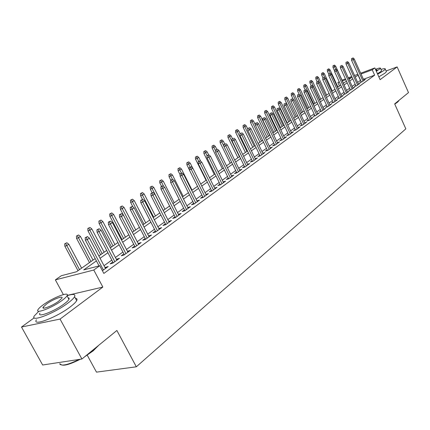 <?xml version="1.0" encoding="UTF-8"?>
<svg xmlns="http://www.w3.org/2000/svg" width="430" height="430" viewBox="0 0 430 430"><rect width="100%" height="100%" fill="white"/><g stroke="black" fill="none" stroke-linecap="round" stroke-linejoin="round"><path stroke-width="0.64" d="M339.469 86.043L337.894 82.592L339.2 81.678M87.225 355.169L96.481 372.138L136.326 366.801L405.829 128.86L394.665 103.883L408.5 92.595L397.137 66.919L386.081 70.971M136.326 366.801L116.885 330.482L81.91 359.012L42.651 364.995L21.5 327.031L60.055 319.076L102.851 287.063L93.767 270.024L55.368 279.876L61.345 275.705L76.481 271.771L95.164 258.58M34.196 317.829L21.5 327.031M63.36 294.588L55.368 279.876M81.91 359.012L60.055 319.076M361.195 81.603L359.781 82.63L362.151 81.764L365.355 79.437L363.748 80.023M355.787 85.527L354.347 86.575L356.733 85.71L359.996 83.334L358.367 83.931M350.278 89.531L348.811 90.596L351.208 89.73L354.535 87.306L352.874 87.908M344.65 93.616L343.161 94.697L345.569 93.831L348.966 91.359L347.273 91.972M338.915 97.777L337.399 98.879L339.818 98.013L343.285 95.492L341.56 96.11M333.062 102.028L331.519 103.146L333.949 102.286L337.486 99.712L335.733 100.335M327.085 106.366L325.515 107.505L327.961 106.64L331.568 104.017L329.783 104.651M320.984 110.795L319.388 111.95L321.844 111.091L325.526 108.414L323.709 109.053M314.755 115.315L313.131 116.492L315.598 115.632L319.361 112.896L317.507 113.547M308.396 119.932L306.746 121.131L309.218 120.276L313.062 117.481L311.175 118.137M301.903 124.652L300.221 125.872L302.704 125.017L306.633 122.158L304.703 122.824M295.265 129.468L293.55 130.715L296.05 129.86L300.059 126.941L298.092 127.613M288.482 134.391L286.735 135.66L289.245 134.81L293.346 131.827L291.341 132.51M281.548 139.427L279.769 140.718L282.29 139.868L286.482 136.821L284.434 137.514M274.458 144.571L272.647 145.888L275.173 145.044L279.462 141.927L277.371 142.626M267.207 149.833L265.358 151.177L267.901 150.339L272.287 147.146L270.153 147.855M259.79 155.219L257.909 156.59L260.456 155.751L264.945 152.489L262.768 153.204M252.2 160.729L250.281 162.126L252.84 161.293L257.43 157.95L255.205 158.681M244.433 166.367L242.477 167.791L245.046 166.964L249.744 163.545L247.47 164.281M236.484 172.14L234.484 173.591L237.064 172.769L241.875 169.269L239.548 170.017M228.341 178.052L226.298 179.536L228.889 178.719L233.818 175.134L231.437 175.886M219.999 184.104L217.913 185.62L220.515 184.809L225.562 181.137L223.132 181.901M211.452 190.313L209.324 191.855L211.931 191.054L217.107 187.292L214.613 188.06M202.697 196.671L200.52 198.251L203.137 197.456L208.437 193.597L205.889 194.376M197.349 201.665L183.658 174.37L180.116 176.128L194.124 204.008L199.552 200.063L196.94 200.853M184.502 209.878L182.229 211.528L184.862 210.748L190.442 206.69L187.77 207.507M175.053 216.736L172.726 218.424L175.365 217.655L181.095 213.49L178.364 214.333M165.356 223.777L162.975 225.503L165.62 224.745L171.5 220.472L168.71 221.343M155.397 231.007L152.967 232.775L155.617 232.028L161.653 227.637L158.799 228.534M145.173 238.43L142.685 240.236L145.34 239.505L151.537 234.995L148.624 235.925M134.671 246.057L132.118 247.906L134.778 247.185L141.148 242.552L138.17 243.514M123.872 253.893L121.26 255.791L123.926 255.081L130.473 250.319L127.425 251.314M112.773 261.951L110.096 263.891L112.762 263.203L119.497 258.301L116.374 259.338M96.395 260.897L83.743 269.884L99.749 265.724L103.845 273.437L374.637 75.175L363.414 79.287M360.614 80.319L357.669 82.388M355.18 84.183L352.17 86.36M349.66 88.171L346.564 90.413M344.027 92.246L340.845 94.546M338.281 96.395L335.008 98.76M332.417 100.636L329.052 103.066M326.435 104.958L322.973 107.462M320.329 109.376L316.765 111.95M314.088 113.88L310.422 116.53M307.719 118.486L303.945 121.212M301.215 123.19L297.329 125.995M294.566 127.989L290.567 130.881M287.772 132.902L283.655 135.88M280.833 137.923L276.592 140.986M273.733 143.05L269.363 146.211M266.471 148.302L261.972 151.553M259.043 153.666L254.404 157.02M251.442 159.159L246.664 162.615M243.665 164.781L238.736 168.345M235.699 170.538L230.62 174.214M227.545 176.434L222.305 180.224M219.192 182.471L213.78 186.383M210.63 188.657L205.051 192.694M201.858 195L196.096 199.165M192.866 201.498L186.91 205.803M183.637 208.168L177.493 212.613M174.172 215.011L167.824 219.601M164.459 222.03L157.896 226.771M154.488 229.238L147.705 234.14M144.249 236.64L137.229 241.708M133.725 244.245L126.468 249.491M122.91 252.061L115.401 257.489M111.795 260.096L104.022 265.713M102.41 270.733L108.209 266.514L105.011 267.584M194.113 204.019L191.49 204.804L193.715 203.191M360.679 73.218L374.842 67.935L380.098 79.668L397.137 66.919M374.842 67.935L372.229 69.81L361.023 73.981M374.637 75.175L372.229 69.81M99.749 265.724L93.767 270.024M342.038 80.168L345.435 78.9M348.295 77.835L351.719 76.556M354.551 75.503L357.878 74.261M348.977 79.33L351.557 77.507L348.639 78.593M345.779 79.657L342.382 80.921M339.367 82.044L337.894 82.592M98.852 255.974L106.694 250.432M110.333 247.863L117.906 242.515M121.491 239.983L128.812 234.812M132.349 232.318L139.422 227.32M142.91 224.858L149.753 220.026M153.188 217.601L159.804 212.925M163.196 210.533L169.597 206.008M172.946 203.648L179.143 199.267M182.444 196.94L188.442 192.699M191.699 190.399L197.51 186.298M200.724 184.029L206.357 180.052M209.528 177.81L214.984 173.956M218.118 171.742L223.406 168.012M226.497 165.824L231.625 162.207M234.683 160.046L239.65 156.536M242.671 154.402L247.492 151M250.475 148.893L255.151 145.593M258.097 143.507L262.633 140.304M265.546 138.245L269.949 135.138M272.83 133.106L277.103 130.086M279.952 128.076L284.101 125.146M286.917 123.157L290.943 120.309M293.728 118.347L297.641 115.584M300.398 113.638L304.198 110.951M306.923 109.026L310.616 106.42M313.309 104.517L316.899 101.985M319.565 100.099L323.048 97.637M325.687 95.777L329.079 93.38M331.686 91.536L334.986 89.209M337.566 87.387L340.77 85.124M343.328 83.318L346.446 81.114M358.222 75.024L355.261 77.072M352.761 78.846L349.735 80.996M347.209 82.791L344.097 85M341.544 86.812L338.346 89.085M335.765 90.913L332.476 93.251M329.869 95.1L326.488 97.502M323.854 99.373L320.371 101.845M317.711 103.737L314.126 106.28M311.438 108.188L307.751 110.806M305.031 112.741L301.237 115.433M298.49 117.385L294.582 120.158M291.803 122.131L287.783 124.99M284.972 126.984L280.833 129.924M277.99 131.945L273.722 134.972M270.846 137.014L266.455 140.137M263.542 142.201L259.016 145.415M256.07 147.506L251.405 150.823M248.427 152.935L243.617 156.353M240.601 158.493L235.645 162.013M232.592 164.185L227.475 167.813M224.385 170.011L219.112 173.758M215.984 175.977L210.539 179.842M207.368 182.094L201.751 186.082M198.542 188.361L192.742 192.479M189.49 194.79L183.502 199.042M180.208 201.38L174.021 205.771M170.683 208.142L164.292 212.683M160.911 215.086L154.305 219.778M150.876 222.213L144.045 227.061M140.567 229.529L133.504 234.549M129.978 237.048L122.674 242.24M119.094 244.777L111.537 250.147M107.903 252.727L100.077 258.285M360.442 80.378L358.05 75.089M106.027 268.105L105.544 267.197M117.304 259.897L116.836 259.005M128.274 251.915L127.812 251.034M138.949 244.154L138.492 243.278M149.334 236.597L148.887 235.737M159.444 229.244L159.003 228.389M169.291 222.079L168.856 221.235M178.88 215.102L178.461 214.264M188.232 208.297L187.813 207.475M102.851 287.063L67.209 295.394M86.258 237.392L87.446 236.597L85.204 237.709L86.258 237.392L87.258 239.58L89.397 238.139L105.495 268.492M103.415 270.002L87.258 239.58L85.366 240.144L99.056 265.901M85.204 237.709L85.366 240.144M89.397 238.139L87.446 236.597M66.876 242.74L64.688 243.831L66.876 242.74L68.789 244.245L66.655 245.67L64.855 246.202L78.007 270.696M65.688 243.53L79.512 269.631M68.789 244.245L81.603 268.153M64.855 246.202L64.688 243.831M98.599 345.397L93.229 350.81L84.586 356.83M80.302 359.26C68.848 365 62.194 366.57 60.34 363.957M59.603 363.775C61.35 366.392 67.859 364.946 79.131 359.437M86.978 354.879L93.31 350.3L97.782 346.064M38.829 311.25L34.314 315.916C29.605 322.806 53.986 313.653 67.736 303.231C71.358 300.543 73.638 298.377 74.573 296.732C75.761 294.093 73.256 293.754 67.053 295.727M36.448 319.775C31.788 326.746 56.174 317.652 69.875 307.171C73.487 304.462 75.75 302.279 76.674 300.613C77.405 299.199 76.986 298.425 75.417 298.291M68.074 297.716L69.149 298.183L68.967 299.355C68.279 300.554 66.618 302.123 63.984 304.069C54.089 311.546 36.647 318.103 39.979 313.169M43.306 304.746C40.544 306.74 38.781 308.358 38.023 309.611C34.653 314.491 52.094 307.896 62.022 300.462C64.661 298.522 66.333 296.963 67.026 295.781C70.095 291.024 53.207 297.463 43.306 304.746M58.63 301.237L61.888 298.2C63.898 295.125 52.954 299.285 46.569 303.999L43.199 307.111C41.06 310.245 52.234 306.015 58.63 301.237M398.922 100.518L397.524 102.206L394.772 104.108M394.751 103.813L397.669 101.802L399.029 100.324M377.658 74.223L383.754 70.601L385.258 69.133C385.457 68.402 384.038 68.499 381.002 69.434M378.83 76.836L384.914 73.202L386.414 71.719L386.215 71.283M381.448 70.429L381.582 70.735L380.486 71.805L377.427 73.697M376.352 71.305L380.523 68.359C380.625 67.709 378.938 68.021 375.454 69.3M376.105 70.756L377.164 69.832L375.696 69.832M97.981 229.502L99.136 228.722L96.927 229.819L97.981 229.502L98.981 231.652L101.055 230.249L116.847 260.231M114.826 261.703L98.981 231.652L97.083 232.227L113.251 262.848M96.927 229.819L97.083 232.227M101.055 230.249L99.136 228.722M109.381 221.832L110.505 221.074L108.328 222.154L109.381 221.832L110.37 223.949L112.386 222.584L127.887 252.2M125.92 253.63L110.37 223.949L108.478 224.53L124.34 254.78M108.328 222.154L108.478 224.53M112.386 222.584L110.505 221.074M120.465 214.371L121.556 213.635L119.416 214.699L120.465 214.371L121.448 216.457L123.41 215.129L138.621 244.391M136.713 245.783L121.448 216.457L119.556 217.042L135.127 246.933M119.416 214.699L119.556 217.042M123.41 215.129L121.556 213.635M131.247 207.115L132.311 206.4L130.199 207.448L131.247 207.115L132.225 209.163L134.133 207.873L149.07 236.79M147.21 238.139L132.225 209.163L130.333 209.759L145.625 239.295M130.199 207.448L130.333 209.759M134.133 207.873L132.311 206.4M78.566 234.979L76.411 236.048L78.566 234.979L80.448 236.468L78.373 237.849L76.567 238.392L89.478 262.596M77.411 235.748L90.988 261.526M80.448 236.468L93.02 260.091M76.567 238.392L76.411 236.048M89.94 227.427L87.817 228.486L89.94 227.427L91.789 228.9L89.773 230.244L87.967 230.797L100.636 254.71M88.817 228.174L102.157 253.641M91.789 228.9L104.135 252.243M87.967 230.797L87.817 228.486M101.007 220.079L98.911 221.122L101.007 220.079L102.829 221.536L100.862 222.847L99.056 223.406L111.499 247.04M99.916 220.805L113.02 245.965M102.829 221.536L114.944 244.605M99.056 223.406L98.911 221.122M111.778 212.931L109.715 213.952L111.778 212.931L113.574 214.366L111.66 215.64L109.854 216.209L122.077 239.575M110.714 213.635L123.598 238.494M113.574 214.366L125.474 237.172M109.854 216.209L109.715 213.952M141.744 200.052L142.776 199.353L140.696 200.391L141.744 200.052L142.712 202.068L144.571 200.815L159.24 229.389M157.428 230.706L142.712 202.068L140.825 202.675L155.837 231.861M140.696 200.391L140.825 202.675M144.571 200.815L142.776 199.353M122.27 205.965L120.233 206.975L122.27 205.965L124.033 207.384L122.174 208.631L120.368 209.206L132.375 232.297M121.233 206.653L133.902 231.216M124.033 207.384L135.73 229.926M120.368 209.206L120.233 206.975M151.957 193.177L152.962 192.5L150.908 193.516L151.957 193.177L152.919 195.166L154.73 193.941L169.141 222.186M167.377 223.471L152.919 195.166L151.037 195.774L165.786 224.627M150.908 193.516L151.037 195.774M154.73 193.941L152.962 192.5M132.494 199.176L130.483 200.176L132.494 199.176L134.23 200.584L132.413 201.794L130.612 202.379L132.961 206.927M131.483 199.848L143.942 224.132M134.23 200.584L145.722 222.874M130.612 202.379L130.483 200.176M161.906 186.48L162.889 185.819L160.863 186.824L161.906 186.48L162.862 188.437L164.625 187.249L178.789 215.167M177.069 216.419L162.862 188.437L160.981 189.055L175.478 217.575M160.863 186.824L160.981 189.055M164.625 187.249L162.889 185.819M142.454 192.565L140.47 193.548L142.454 192.565L144.163 193.957L142.389 195.139L140.594 195.725L142.502 199.445M141.47 193.221L153.725 217.22M144.163 193.957L155.461 215.994M140.594 195.725L140.47 193.548M171.597 179.955L172.554 179.315L170.559 180.304L171.597 179.955L172.548 181.885L174.263 180.724L188.189 208.33M186.512 209.55L172.548 181.885L170.672 182.508L184.922 210.705M170.559 180.304L170.672 182.508M174.263 180.724L172.554 179.315M152.161 186.12L150.204 187.088L152.161 186.12L153.843 187.496L150.323 189.243L152.129 192.769M151.204 186.754L163.26 210.485M153.843 187.496L164.953 209.292M150.323 189.243L150.204 187.088M181.046 173.602L181.976 172.973L180.003 173.951L181.046 173.602L195.714 202.852M180.003 173.951L180.116 176.128M183.658 174.37L181.976 172.973M190.253 167.404L191.162 166.792L189.216 167.754L190.253 167.404L191.189 169.275L192.817 168.173L206.282 195.166M204.691 196.322L191.189 169.275L189.324 169.909L203.094 197.467M189.216 167.754L189.324 169.909M192.817 168.173L191.162 166.792M199.23 161.357L200.117 160.761L198.198 161.712L199.23 161.357L200.16 163.206L201.751 162.131L214.995 188.829M213.441 189.958L200.16 163.206L198.3 163.841L211.839 191.087M198.198 161.712L198.3 163.841M201.751 162.131L200.117 160.761M207.991 155.466L208.856 154.881L206.959 155.821L207.991 155.466L208.916 157.289L210.463 156.235L223.498 182.643M221.982 183.744L208.916 157.289L207.056 157.923L220.37 184.857M206.959 155.821L207.056 157.923M210.463 156.235L208.856 154.881M216.537 149.71L215.511 150.07L216.537 149.71L217.451 151.51L218.967 150.484L231.791 176.606M230.313 177.681L217.451 151.51L215.602 152.15L228.701 178.778M215.511 150.07L215.602 152.15M218.967 150.484L217.381 149.145M224.879 144.098L223.858 144.458L224.879 144.098L225.788 145.872L227.266 144.867L239.892 170.715M238.446 171.763L225.788 145.872L223.944 146.517L236.828 172.844M223.858 144.458L223.944 146.517M227.266 144.867L225.702 143.545M233.028 138.616L232.006 138.976L233.028 138.616L233.925 140.363L235.371 139.385L247.798 164.959M246.39 165.985L233.925 140.363L232.093 141.013L244.772 167.055M232.006 138.976L232.093 141.013M235.371 139.385L233.829 138.073M240.977 133.262L239.962 133.623L240.977 133.262L241.875 134.988L243.289 134.031L255.527 159.342M254.146 160.342L241.875 134.988L240.048 135.638L252.528 161.395M239.962 133.623L240.048 135.638M243.289 134.031L241.767 132.736M248.75 128.032L247.739 128.398L248.75 128.032L249.642 129.736L251.018 128.801L263.074 153.849M261.73 154.827L249.642 129.736L247.814 130.387L260.102 155.87M247.739 128.398L247.814 130.387M251.018 128.801L249.518 127.516M256.344 122.921L255.334 123.286L256.344 122.921L257.226 124.603L258.575 123.689L270.454 148.479M269.137 149.436L257.226 124.603L255.409 125.259L267.508 150.468M255.334 123.286L255.409 125.259M258.575 123.689L257.092 122.416M263.767 117.927L262.762 118.293L263.767 117.927L264.644 119.588L265.96 118.696L277.662 143.233M276.377 144.168L264.644 119.588L262.832 120.244L274.748 145.184M262.762 118.293L262.832 120.244M265.96 118.696L264.498 117.433M271.024 113.042L270.019 113.412L271.024 113.042L271.894 114.681L273.179 113.81L284.714 138.105M283.456 139.019L271.894 114.681L270.088 115.342L281.833 140.024M270.019 113.412L270.088 115.342M273.179 113.81L271.738 112.563M161.632 179.831L159.697 180.788L161.632 179.831L163.287 181.197L159.815 182.917L161.562 186.357M160.691 180.455L163.733 186.512M163.287 181.197L174.209 202.75M159.815 182.917L159.697 180.788M170.866 173.704L168.958 174.644L170.866 173.704L172.494 175.053L169.071 176.751L170.785 180.149M169.952 174.306L172.468 179.342M172.494 175.053L183.244 196.37M169.071 176.751L168.958 174.644M179.874 167.721L177.993 168.651L179.874 167.721L181.481 169.054L178.101 170.731L180.036 174.591M178.982 168.313L181.406 173.166M181.481 169.054L192.059 190.146M178.101 170.731L177.993 168.651M188.668 161.879L186.814 162.798L188.668 161.879L190.253 163.201L186.916 164.857L189.307 169.651M187.802 162.459L190.135 167.141M190.253 163.201L192.672 168.049M186.916 164.857L186.814 162.798M197.257 156.181L195.424 157.09L197.257 156.181L198.821 157.487L195.521 159.121L206.034 180.277M196.408 156.746L198.714 161.368M198.821 157.487L200.676 161.228M195.521 159.121L195.424 157.09M205.642 150.613L203.831 151.51L205.642 150.613L207.185 151.908L203.922 153.521L214.28 174.456M204.814 151.161L207.088 155.735M207.185 151.908L208.679 154.945M203.922 153.521L203.831 151.51M213.834 145.173L212.044 146.06L213.834 145.173L215.355 146.458L212.135 148.049L222.331 168.77M213.022 145.711L215.543 150.779M215.355 146.458L216.779 149.355M212.135 148.049L212.044 146.06M221.837 139.857L220.069 140.734L221.837 139.857L223.337 141.131L220.155 142.706L230.2 163.212M221.047 140.384L223.933 146.205M223.337 141.131L224.691 143.9M220.155 142.706L220.069 140.734M229.658 134.665L227.911 135.531L229.658 134.665L231.141 135.923L227.997 137.476L237.892 157.778M228.884 135.181L239.413 156.703M231.141 135.923L232.474 138.664M227.997 137.476L227.911 135.531M237.306 129.586L235.581 130.44L237.306 129.586L238.768 130.833L235.661 132.37L245.412 152.467M236.548 130.091L246.933 151.392M238.768 130.833L240.08 133.547M235.661 132.37L235.581 130.44M244.788 124.625L243.079 125.469L244.788 124.625L246.229 125.856L243.154 127.377L252.765 147.275M244.047 125.114L254.286 146.2M246.229 125.856L247.766 129.048M243.154 127.377L243.079 125.469M252.104 119.766L250.416 120.599L252.104 119.766L253.523 120.991L250.486 122.491L259.962 142.196M251.378 120.249L261.478 141.126M253.523 120.991L255.399 124.894M250.486 122.491L250.416 120.599M278.119 108.269L277.119 108.634L278.119 108.269L278.979 109.886L280.242 109.032L291.61 133.085M290.379 133.983L278.979 109.886L277.189 110.542L288.756 134.977M277.119 108.634L277.189 110.542M280.242 109.032L278.817 107.796M285.058 103.598L284.063 103.963L285.058 103.598L285.918 105.194L287.149 104.361L298.361 128.178M297.157 129.054L285.918 105.194L284.128 105.855L295.534 130.037M284.063 103.963L284.128 105.855M287.149 104.361L285.746 103.135M291.846 99.029L290.863 99.394L291.846 99.029L292.701 100.604L293.905 99.792L304.961 123.372M303.784 124.232L292.701 100.604L290.922 101.265L302.161 125.205M290.863 99.394L290.922 101.265M293.905 99.792L292.518 98.578M298.495 94.552L297.512 94.922L298.495 94.552L299.339 96.116L300.522 95.315L311.422 118.675M310.272 119.513L299.339 96.116L297.565 96.777L308.649 120.475M297.512 94.922L297.565 96.777M300.522 95.315L299.151 94.111M259.258 115.014L257.591 115.837L259.258 115.014L260.661 116.224L257.661 117.707L267.003 137.224M258.548 115.487L268.513 136.154M260.661 116.224L269.76 135.273M257.661 117.707L257.591 115.837M266.261 110.365L264.611 111.182L266.261 110.365L267.648 111.563L264.681 113.031L273.888 132.354M265.568 110.827L275.399 131.29M267.648 111.563L276.624 130.424M264.681 113.031L264.611 111.182M273.114 105.812L271.486 106.618L273.114 105.812L274.485 107L271.55 108.451L280.634 127.592M272.437 106.264L282.139 126.533M274.485 107L283.338 125.684M271.55 108.451L271.486 106.618M279.828 101.356L278.215 102.152L279.828 101.356L281.177 102.533L278.28 103.969L287.24 122.926M279.161 101.797L288.74 121.873M281.177 102.533L289.911 121.04M278.28 103.969L278.215 102.152M304.999 90.176L304.021 90.547L304.999 90.176L305.837 91.719L306.993 90.934L317.748 114.068M316.62 114.891L305.837 91.719L304.075 92.38L315.002 115.842M304.021 90.547L304.075 92.38M306.993 90.934L305.644 89.741M286.401 96.992L284.805 97.782L286.401 96.992L287.735 98.164L284.864 99.577L287.095 104.313M285.751 97.427L295.2 117.304M287.735 98.164L296.351 116.492M284.864 99.577L284.805 97.782M311.368 85.892L310.39 86.258L311.368 85.892L312.202 87.414L313.33 86.65L323.946 109.564M322.839 110.365L312.202 87.414L310.444 88.075L321.221 111.311M310.39 86.258L310.444 88.075M313.33 86.65L311.997 85.468M292.835 92.719L291.26 93.498L292.835 92.719L294.158 93.88L291.32 95.283L293.099 99.083M292.201 93.143L301.532 112.837M294.158 93.88L302.656 112.042M291.32 95.283L291.26 93.498M317.603 81.695L316.636 82.06L317.603 81.695L318.431 83.2L319.538 82.447L330.014 105.151M328.928 105.936L318.431 83.2L316.684 83.861L327.316 106.871M316.636 82.06L316.684 83.861M319.538 82.447L318.221 81.275M299.146 88.532L297.582 89.306L299.146 88.532L300.446 89.682L297.641 91.069L299.076 94.143M298.517 88.945L307.735 108.457M300.446 89.682L308.837 107.677M297.641 91.069L297.582 89.306M323.715 77.583L322.747 77.948L323.715 77.583L324.537 79.072L325.623 78.335L335.954 100.824M334.895 101.598L324.537 79.072L322.796 79.733L333.288 102.523M322.747 77.948L322.796 79.733M325.623 78.335L324.317 77.174M305.321 84.431L303.779 85.194L305.321 84.431L306.612 85.57L303.833 86.941L305.214 89.908M304.714 84.839L313.814 104.162M306.612 85.57L314.894 103.399M303.833 86.941L303.779 85.194M329.697 73.552L328.735 73.922L329.697 73.552L330.514 75.024L331.578 74.304L341.78 96.589M340.737 97.347L330.514 75.024L328.783 75.685L339.136 98.26M328.735 73.922L328.783 75.685M331.578 74.304L330.288 73.154M311.379 80.41L309.853 81.162L311.379 80.41L312.653 81.539L309.901 82.893L311.229 85.758M310.783 80.808L319.769 99.954M312.653 81.539L320.828 99.206M309.901 82.893L309.853 81.162M335.561 69.606L334.604 69.977L335.561 69.606L336.373 71.063L337.416 70.353L347.488 92.434M346.467 93.176L336.373 71.063L334.647 71.724L344.865 94.084M334.604 69.977L334.647 71.724M337.416 70.353L336.142 69.214M317.318 76.465L315.803 77.212L317.318 76.465L318.576 77.583L315.851 78.927L317.141 81.721M316.727 76.857L319.366 82.291M318.576 77.583L326.649 95.094M315.851 78.927L315.803 77.212M341.312 65.736L340.356 66.107L341.312 65.736L342.119 67.177L343.14 66.483L353.084 88.365M352.084 89.091L342.119 67.177L340.399 67.838L350.482 89.988M340.356 66.107L340.399 67.838M343.14 66.483L341.877 65.355M323.14 72.6L321.64 73.342L323.14 72.6L324.381 73.713L321.688 75.04L322.962 77.808M322.565 72.987L324.827 77.631M324.381 73.713L332.352 91.069M321.688 75.04L321.64 73.342M346.945 61.947L346 62.312L346.945 61.947L347.746 63.366L348.746 62.689L358.566 84.377M357.588 85.086L347.746 63.366L346.037 64.027L355.992 85.978M346 62.312L346.037 64.027M348.746 62.689L347.504 61.571M328.848 68.811L327.364 69.542L328.848 68.811L330.079 69.913L327.407 71.23L328.74 74.132M328.284 69.187L330.245 73.175M330.079 69.913L337.953 87.113M327.407 71.23L327.364 69.542M352.471 58.227L351.525 58.593L352.471 58.227L353.267 59.636L354.245 58.969L363.947 80.458M362.985 81.162L353.267 59.636L351.563 60.291L361.394 82.044M351.525 58.593L351.563 60.291M354.245 58.969L353.019 57.862M334.449 65.097L332.981 65.817L334.449 65.097L335.663 66.182L333.024 67.489L334.631 71.009M333.89 65.462L335.803 69.348M335.663 66.182L343.441 83.237M333.024 67.489L332.981 65.817M43.779 308.17L43.199 307.111M68.967 299.355L67.026 295.781M74.573 296.732L76.674 300.613M98.105 346.064L98.217 345.709M381.582 70.735L380.523 68.359M385.258 69.133L386.414 71.719M398.626 101.12L398.798 100.695"/></g></svg>
